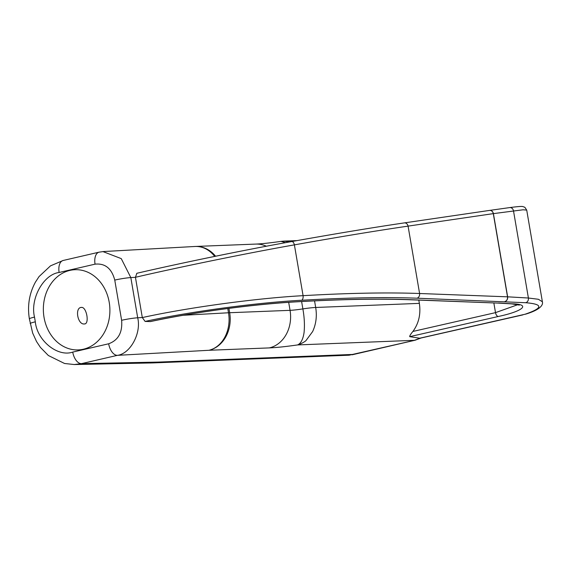 <?xml version="1.0" encoding="UTF-8"?>
<svg xmlns="http://www.w3.org/2000/svg" width="571" height="571" viewBox="0 0 571 571"><rect width="100%" height="100%" fill="white"/><g stroke="black" fill="none" stroke-linecap="round" stroke-linejoin="round"><path stroke-width="0.86" d="M84.33 323.957C77.556 324.892 74.537 307.319 81.503 307.405C86.699 306.834 89.704 324.414 84.33 323.957L84.808 323.893M81.011 307.469L81.503 307.405M83.366 349.224A40.141 33.268 -92.3 0 0 109.639 305.371A40.141 33.268 -92.3 0 0 75.044 269.705A40.141 33.268 -92.3 0 0 69.89 270.397A40.141 33.268 -92.3 0 0 43.61 314.25A40.141 33.268 -92.3 0 0 78.206 349.916A40.141 33.268 -92.3 0 0 83.366 349.224M121.623 320.295A12.041 1.049 170.3 0 1 137.697 317.79L142.307 317.533L135.441 277.335L130.83 277.585L137.697 317.79C141.515 333.121 130.359 353.77 117.426 355.34A12.041 6.659 -103 0 1 108.668 343.778C118.297 340.245 122.622 332.422 121.623 320.295L114.757 280.09C111.688 268.449 105.121 263.138 95.057 264.159L59.127 272.474A12.041 6.659 -103 0 1 63.145 260.476L99.076 252.168A12.041 6.659 77 0 0 95.057 264.159M297.084 240.598L283.708 241.126L289.775 241.904M285.571 242.661L281.011 241.376M419.364 303.372L315.684 307.469C317.105 316.07 316.084 324.107 312.63 331.573L306.199 340.287C305.357 341.801 297.991 345.234 297.612 344.927L414.41 340.316L419.935 338.253L409.707 336.662C409.685 335.712 410.763 333.971 412.926 331.437C418.793 323.386 420.941 314.029 419.364 303.372L418.807 300.089M135.434 277.292L136.869 273.281C181.207 262.974 247.529 249.384 291.603 241.583A4.011 2.077 79.9 0 1 291.702 241.554A4.011 2.077 79.9 0 1 294.393 244.866C249.113 252.81 180.928 266.721 135.434 277.292L135.441 277.335M517.94 304.636L495.507 312.637L412.926 331.437M228.921 308.369L229.663 312.715L290.054 310.339A32.112 26.616 87.7 0 1 269.369 347.903C276.443 347.603 285.857 346.611 297.612 344.927C300.91 343.407 303.065 339.267 304.072 332.508C304.786 325.256 304.386 317.39 302.873 308.904A20.071 1.749 -9.7 0 1 290.054 310.339L288.683 302.33M142.307 317.533L142.315 317.569C187.902 307.541 256.864 298.141 303.08 295.671C348.474 293.059 387.309 292.331 419.592 293.501L507.519 296.827L493.294 213.633L408.072 226.123C376.774 230.691 338.881 236.936 294.393 244.866L303.08 295.671A4.011 2.034 86.7 0 1 301.631 300.26C256.629 302.594 189.529 311.673 145.098 321.43L150.423 321.58C194.611 312.109 252.932 304.257 297.377 301.781A4.011 2.034 -93.3 0 0 297.684 301.716C341.729 299.204 379.408 298.526 410.72 299.689L497.762 303.073M419.621 338.239L525.113 314.221A4.011 3.183 72.2 0 0 525.798 314.1L525.113 314.221C543.164 308.012 543.349 304.179 525.677 302.716L416.994 298.19C385.025 297.006 346.576 297.698 301.631 300.26M59.127 272.474C43.496 274.351 29.956 298.89 34.51 317.098L35.316 321.823C37.094 340.673 57.678 357.318 72.738 352.093A12.041 6.659 77 0 0 81.489 363.648L74.301 364.541L152.971 362.92L349.152 355.198L415.103 340.223L352.079 354.805M102.901 251.575L121.245 258.613L130.83 277.585A12.041 1.049 170.3 0 0 114.757 280.09M145.098 321.43L142.315 317.569M525.677 302.716A4.011 3.305 -86.7 0 0 525.691 302.716A4.011 3.305 -86.7 0 0 528.403 298.019L538.382 299.275L542.386 301.759L526.719 210.107L523.086 209.785L493.415 213.625L507.64 296.82L528.403 298.019L513.493 210.82A4.011 3.34 -98 0 0 509.682 207.594C522.465 205.903 522.522 206.574 522.793 206.559L524.849 207.294L526.719 210.114M419.935 338.253L522.929 314.878M525.798 314.1L525.798 314.1C545.284 308.219 542.364 302.187 542.386 301.759M504.928 301.517A4.011 3.305 -86.7 0 0 507.64 296.82L507.519 296.827A4.011 3.183 92.2 0 1 504.914 301.517A4.011 3.305 -86.7 0 0 504.928 301.517M489.361 210.449A4.011 3.219 81.7 0 1 489.575 210.406A4.011 3.219 81.7 0 1 493.294 213.633L493.415 213.625A4.011 3.34 -98 0 0 489.604 210.406A4.011 3.34 -98 0 0 489.59 210.406L509.682 207.594M404.14 222.94A4.011 3.219 81.7 0 1 404.354 222.897A4.011 3.219 81.7 0 1 408.072 226.123L419.592 293.501A4.011 3.183 92.2 0 1 416.994 298.19M283.701 241.126L281.132 241.362C269.84 242.96 261.411 243.867 255.844 244.081A32.112 26.616 87.7 0 1 266.35 246.229M195.182 246.472A32.112 26.616 87.7 0 1 195.453 246.458A32.112 26.616 87.7 0 1 215.574 256.222M493.844 302.93L495.507 312.637A4.011 2.22 77.2 0 0 498.29 316.491L409.707 336.662M301.616 301.538L302.873 308.904A20.071 1.749 -9.7 0 1 315.684 307.469L314.557 300.874M183.305 315.271L228.5 312.772L227.772 308.518M72.738 352.093L108.668 343.778M353.478 354.413L159.416 362.05A50.177 4.375 170.3 0 1 157.76 362.1L81.489 363.648L117.426 355.34L208.979 350.28A32.112 25.459 86.8 0 0 228.5 312.772A32.112 2.798 170.3 0 1 229.663 312.715A32.112 26.616 87.7 0 1 208.979 350.28L269.369 347.903M297.684 301.716C255.208 303.936 192.527 312.373 150.323 321.552L150.052 321.609M498.512 303.008L512.48 303.815C530.959 304.3 523.207 311.224 498.29 316.491M512.48 303.815A4.011 3.305 93.3 0 1 511.716 303.879L497.784 303.08M410.72 299.689A4.011 3.183 92.2 0 1 410.028 299.761L497.812 303.08M157.76 362.1A50.177 43.225 88.8 0 1 150.351 362.999M159.416 362.05A50.177 41.583 87.7 0 1 152.971 362.92M99.076 252.168L103.494 251.54L194.947 246.479A32.112 25.459 86.8 0 1 214.703 256.4M34.51 317.098A12.041 1.049 170.3 0 0 29.371 318.861L32.654 333.05L36.53 341.537L40.42 347.404L48.371 355.519L64.559 363.491L74.301 364.541M35.316 321.823A12.041 1.049 170.3 0 0 30.177 323.586M489.604 210.406A4.011 4.011 0 0 0 489.575 210.406L404.354 222.897C373.327 227.458 335.777 233.675 291.702 241.554C245.159 249.862 183.634 262.46 136.755 273.302M255.844 244.081L195.453 246.458A32.112 32.112 0 0 0 194.947 246.479M519.367 305.092L511.716 303.879M297.377 301.781C341.33 299.275 378.88 298.597 410.028 299.761M415.103 340.223L421.462 337.854M63.145 260.476L50.505 265.85L39.071 276.557L35.431 282.124C29.285 293.458 27.265 305.706 29.371 318.861"/></g></svg>

